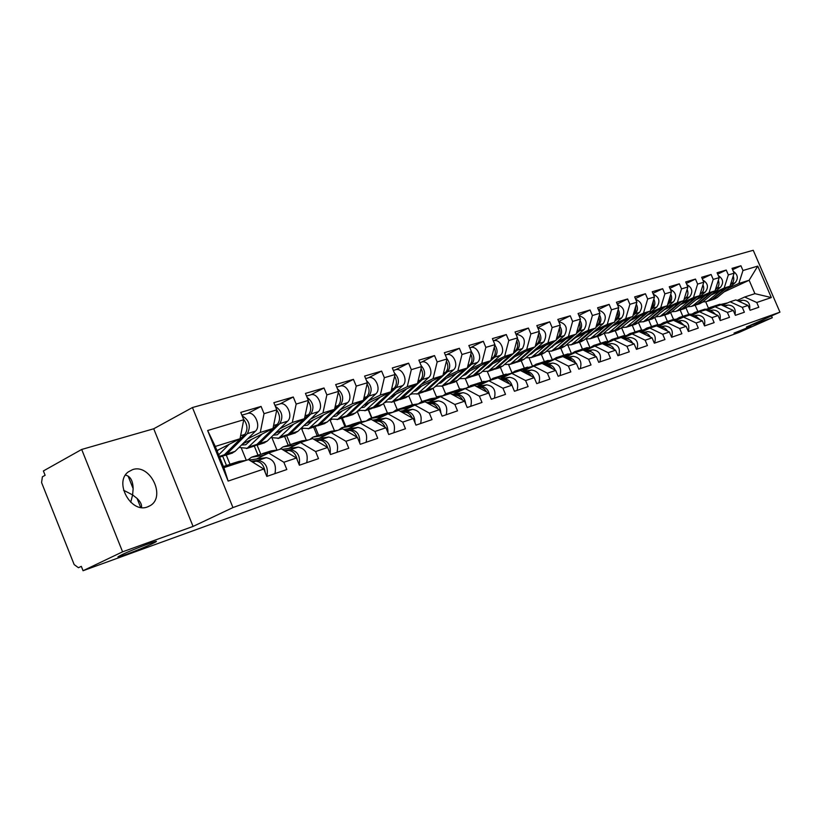 <?xml version="1.0" encoding="UTF-8"?>
<svg xmlns="http://www.w3.org/2000/svg" width="821" height="821" viewBox="0 0 821 821"><rect width="100%" height="100%" fill="white"/><g stroke="black" fill="none" stroke-linecap="round" stroke-linejoin="round"><path stroke-width="1.23" d="M734.036 333.11L750.907 326.368L734.036 333.11M130.724 502.288L132.612 494.919L123.561 490.24M121.98 554.688L119.681 555.838C110.476 560.63 140.042 549.608 152.193 543.759L154.738 542.486C163.892 537.745 134.264 548.756 121.98 554.688M125.439 475.092C130.344 476.159 132.92 480.675 133.146 488.659L132.612 494.919L137.066 498.419C140.432 501.621 141.92 504.658 141.551 507.532M132.509 469.663C150.007 463.229 166.365 496.818 150.058 505.715L147.462 506.926C130.96 513.679 113.719 482.153 128.333 471.88L132.509 469.663M81.69 449.456L122.586 551.825L193.068 526.425L153.722 428.767L81.69 449.456L43.39 470.946L45.124 475.287L42.394 476.806L41.573 482.553L74.167 564.591L78.447 567.722L81.32 566.346L83.065 570.718L738.931 332.484L772.284 317.717L771.504 315.9M153.722 428.767L192.442 407.534L753.247 250.282L779.95 312.154L232.948 507.563L192.442 407.534M226.257 455.039L229.983 464.224M257.117 445.177L260.801 454.239M286.673 435.684L290.285 444.541M315.069 426.653L318.599 435.284M342.306 417.951L345.785 426.407M368.485 409.587L371.903 417.868M216.96 450.575L240.03 438.742L215.287 446.439L207.641 430.522L228.135 481.085L263.808 469.037L266.815 476.416L286.827 469.53L283.861 462.254L268.641 452.997L256.542 458.99M207.641 430.522L243.745 419.736L240.758 412.388L261.088 406.426L247.809 413.415M247.685 438.866L260.267 432.441L264.044 413.671L261.088 406.426M264.044 413.671L276.78 409.864L273.855 402.68L293.271 396.995L280.033 403.901M279.807 428.808L292.317 422.466L296.165 404.065L293.271 396.995M296.165 404.065L308.337 400.432L305.453 393.413L324.018 387.974L310.841 394.798M310.523 419.182L322.951 412.932L326.861 394.891L324.018 387.974M326.861 394.891L338.498 391.412L335.676 384.556L353.44 379.353L340.325 386.086M339.925 409.977L352.26 403.809L356.232 386.116L353.44 379.353M356.232 386.116L367.367 382.781L364.606 376.08L381.611 371.092L368.567 377.752M368.085 401.151L380.328 395.065L384.351 377.711L381.611 371.092M384.351 377.711L395.024 374.52L392.305 367.952L408.622 363.169L395.65 369.748M395.096 392.695L407.247 386.691L411.311 369.655L408.622 363.169M411.311 369.655L421.542 366.597L418.874 360.162L434.525 355.575L421.635 362.071M421.019 384.577L433.067 378.655L437.162 361.928L434.525 355.575M437.162 361.928L446.993 358.993L444.366 352.691L459.401 348.289L446.593 354.703M445.916 376.777L457.872 370.928L461.987 354.508L459.401 348.289M461.987 354.508L471.428 351.686L468.853 345.518L483.302 341.279L470.577 347.622M469.848 369.286L481.701 363.508L485.847 347.375L483.302 341.279M485.847 347.375L494.93 344.666L492.395 338.611L506.28 334.537L493.657 340.807M492.877 362.071L504.628 356.376L508.794 340.52L506.28 334.537M508.794 340.52L517.528 337.903L515.034 331.971L528.406 328.061L515.968 334.198M515.044 355.134L526.692 349.51L530.869 333.921L528.406 328.061M530.869 333.921L539.284 331.407L536.831 325.588L549.711 321.811L537.724 327.702M536.4 348.443L547.946 342.891L552.133 327.558L549.711 321.811M552.133 327.558L560.24 325.137L557.828 319.431L570.246 315.787L558.68 321.452M556.987 341.998L568.43 336.518L572.627 321.442L570.246 315.787M572.627 321.442L580.437 319.102L578.066 313.499L590.042 309.989L578.887 315.428M576.855 335.779L588.195 330.36L592.393 315.531L590.042 309.989M592.393 315.531L599.925 313.273L597.596 307.772L609.151 304.386L598.376 309.62M596.025 329.775L607.263 324.428L611.46 309.825L609.151 304.386M611.46 309.825L618.747 307.659L616.448 302.251L627.603 298.977L617.197 304.016M614.549 323.977L625.684 318.692L629.881 304.324L627.603 298.977M629.881 304.324L636.911 302.22L634.654 296.904L645.429 293.744L635.372 298.598M632.447 318.374L643.479 313.15L647.677 299.008L645.429 293.744M647.677 299.008L654.47 296.976L652.243 291.753L662.67 288.694L652.931 293.374M649.76 312.955L660.689 307.793L664.877 293.867L662.67 288.694M664.877 293.867L671.455 291.896L669.259 286.765L679.347 283.809L669.915 288.325M666.508 307.711L677.335 302.61L681.522 288.889L679.347 283.809M681.522 288.889L687.875 286.991L685.709 281.942L695.479 279.078L686.356 283.43M682.723 302.631L693.458 297.592L697.624 284.076L695.479 279.078M697.624 284.076L703.782 282.239L701.647 277.272L711.109 274.491L702.263 278.709M698.425 297.715L709.057 292.738L713.213 279.417L711.109 274.491M713.213 279.417L719.186 277.631L717.082 272.746L726.246 270.058L717.677 274.122M713.644 292.953L724.184 288.027L728.33 274.902L726.246 270.058M728.33 274.902L734.107 273.177L732.034 268.354L740.922 265.758L732.609 269.688M728.401 288.325L738.838 283.471L742.974 270.52L740.922 265.758M742.974 270.52L757.752 266.107L771.33 297.561L756.746 302.497L744.668 297.017L737.104 300.486M283.861 462.254L296.443 458.005L299.388 465.22L318.507 458.641L315.603 451.54L327.62 447.476L330.504 454.516L348.781 448.235L345.928 441.288L357.422 437.408L360.255 444.294L377.732 438.281L374.93 431.487L385.942 427.772L388.723 434.504L405.461 428.757L402.711 422.107L413.25 418.546L415.98 425.134L432.031 419.613L429.332 413.107L439.451 409.689L442.129 416.144L457.523 410.849L454.875 404.486L464.573 401.202L467.211 407.524L481.999 402.444L479.392 396.194L488.711 393.043L491.297 399.242L505.51 394.357L502.945 388.241L511.914 385.213L514.449 391.278L528.119 386.588L525.604 380.585L534.225 377.67L536.729 383.623L549.875 379.107L547.402 373.216L555.704 370.415L558.157 376.254L570.831 371.903L568.389 366.125L576.393 363.426L578.815 369.152L591.017 364.955L588.626 359.29L596.333 356.683L598.714 362.318L610.496 358.264L608.135 352.702L615.576 350.187L617.915 355.709L629.276 351.809L626.957 346.339L634.14 343.917L636.449 349.346L647.42 345.569L645.142 340.202L652.079 337.852L654.347 343.188L664.948 339.545L662.701 334.27L669.413 332.002L671.64 337.246L681.892 333.716L679.675 328.533L686.161 326.337L688.367 331.489L698.281 328.082L696.105 322.981L702.376 320.857L704.551 325.927L714.147 322.632L711.992 317.614L718.067 315.562L720.212 320.549L729.5 317.347L727.385 312.411L733.266 310.42L735.38 315.336L744.38 312.237L742.297 307.372L747.993 305.453L750.076 310.276L758.799 307.28L756.746 302.497M242.523 443.997L272.972 428.49L260.267 432.441M268.641 452.997L281.285 448.851L296.443 458.005M222.645 456.076L226.422 465.404M272.972 428.49L276.78 409.864M274.85 433.652L304.458 418.689L292.317 422.466M315.603 451.54L300.527 442.55L288.479 448.482M300.527 442.55L312.606 438.588L327.62 447.476M241.569 448.656L246.31 460.314M254.305 446.07L257.979 455.091M304.458 418.689L308.337 400.432M305.761 423.78L334.558 409.32L322.951 412.932M345.928 441.288L330.996 432.564L319.02 438.424M330.996 432.564L342.552 428.778L357.422 437.408M272.223 438.465L276.964 450.082M284.589 436.392L288.192 445.218M334.558 409.32L338.498 391.412M302.651 428.788L301.748 429.075L302.467 428.716M335.337 414.338L363.375 400.35L352.26 403.809M374.93 431.487L360.162 423L348.248 428.808M360.162 423L371.225 419.377L385.942 427.772M301.748 429.075L306.315 440.23M313.622 427.115L317.163 435.756M363.375 400.35L367.367 382.781M331.571 419.582L330.063 420.065L331.263 419.459M363.682 405.297L390.991 391.75L380.328 395.065M402.711 422.107L388.087 413.856L376.254 419.582M388.087 413.856L398.698 410.377L413.25 418.546M330.063 420.065L334.465 430.799M341.464 418.217L344.943 426.684M390.991 391.75L395.024 374.52M359.321 410.757L357.227 411.413L358.89 410.592M390.858 396.635L417.468 383.51L407.247 386.691M429.332 413.107L414.862 405.081L403.111 410.746M414.862 405.081L425.032 401.746L439.451 409.689M357.227 411.413L361.497 421.768M368.198 409.679L371.615 417.971M417.468 383.51L421.542 366.597M384.505 402.536L385.418 402.085M385.942 402.28L384.177 402.844M416.935 388.333L442.888 375.597L433.067 378.655M454.875 404.486L440.559 396.666L428.88 402.269M440.559 396.666L450.319 393.464L464.573 401.202M383.489 403.48L387.461 413.096M393.895 401.469L397.251 409.597M442.888 375.597L446.993 358.993M411.516 394.142L410.131 394.583M441.975 380.369L467.303 367.993L457.872 370.928M479.392 396.194L465.22 388.579L453.633 394.121M465.22 388.579L474.61 385.501L488.711 393.043M408.735 395.866L412.429 404.774M418.597 393.577L421.902 401.531M467.303 367.993L471.428 351.686M436.095 386.322L435.068 386.65M466.051 372.713L490.773 360.686L481.701 363.508M502.945 388.241L488.936 380.811L477.422 386.291M488.936 380.811L497.957 377.855L511.914 385.213M433.006 388.487L436.464 396.8M442.375 385.973L445.639 393.813M490.773 360.686L494.93 344.666M459.75 378.799L459.052 379.015M489.213 365.345L513.351 353.656L504.628 356.376M525.604 380.585L511.74 373.339L500.317 378.758M511.74 373.339L520.422 370.497L534.225 377.67M456.343 381.293L459.637 389.205M465.271 378.666L468.524 386.445M513.351 353.656L517.528 337.903M511.504 358.264L535.097 346.893L526.692 349.51M547.402 373.216L533.681 366.145L522.351 371.503L531.515 370.035C538.36 371.143 540.823 375.423 538.925 382.873M533.681 366.145L542.045 363.405L555.704 370.415M478.787 374.273L481.978 381.919M487.346 371.615L490.599 379.394M535.097 346.893L539.284 331.407M532.983 351.45L556.043 340.366L547.946 342.891M568.389 366.125L554.822 359.218L543.902 364.36M554.822 359.218L562.878 356.581L576.393 363.426M500.4 367.439L503.509 374.879M508.62 364.781L511.914 372.642M556.043 340.366L560.24 325.137M553.682 344.882L576.239 334.085L568.43 336.518M588.626 359.29L575.203 352.548L564.674 357.484M575.203 352.548L582.972 350.003L596.333 356.683M521.222 360.788L524.291 368.095M529.124 358.141L532.49 366.166M576.239 334.085L580.437 319.102M573.663 338.539L595.728 328.02L588.195 330.36M608.135 352.702L594.856 346.103L584.696 350.865M594.856 346.103L602.347 343.65L615.576 350.187M541.326 354.364L544.344 361.538M548.91 351.696L552.276 359.701M595.728 328.02L599.925 313.273M592.936 332.433L614.539 322.16L607.263 324.428M626.957 346.339L613.821 339.894L604.01 344.471M613.821 339.894L621.056 337.513L634.14 343.917M560.743 348.155L563.719 355.206M568.009 345.425L571.344 353.328M614.539 322.16L618.747 307.659M611.563 326.532L632.714 316.506L625.684 318.692M645.142 340.202L632.139 333.89L622.657 338.303M632.139 333.89L639.128 331.592L652.079 337.852M579.513 342.162L582.448 349.089M586.461 339.34L589.776 347.18M632.714 316.506L636.911 302.22M629.553 320.826L650.283 311.036L643.479 313.15M662.701 334.27L649.842 328.092L640.678 332.341M649.842 328.092L656.605 325.875L669.413 332.002M597.667 336.353L600.551 343.178L612.805 340.366M604.297 333.418L607.612 341.238M650.283 311.036L654.47 296.976M646.948 315.315L667.268 305.751L660.689 307.793M679.675 328.533L666.95 322.479L658.093 326.584M666.95 322.479L673.497 320.334L686.161 326.337M615.237 330.74L618.08 337.452M621.548 327.671L624.873 335.491M667.268 305.751L671.455 291.896M663.789 309.989L683.698 300.63L677.335 302.61M696.105 322.981L683.513 317.05L674.934 321.021M683.513 317.05L689.835 314.977L702.376 320.857M632.242 325.311L635.054 331.93M638.43 322.509L641.591 329.929M683.698 300.63L687.875 286.991M680.086 304.837L699.615 295.683L693.458 297.592M711.992 317.614L699.533 311.806L691.231 315.633M699.533 311.806L705.66 309.794L718.067 315.562M648.713 320.046L651.474 326.532M654.799 317.532L657.785 324.541M699.615 295.683L703.782 282.239M695.869 299.839L715.029 290.88L709.057 292.738M727.385 312.411L715.06 306.715L707.004 310.42M715.06 306.715L720.992 304.776L733.266 310.42M664.671 314.956L667.401 321.339M670.644 312.678L673.497 319.348M715.029 290.88L719.186 277.631M711.16 295.006L729.972 286.231L724.184 288.027M742.297 307.372L730.095 301.789L722.295 305.371M730.095 301.789L735.842 299.911L747.993 305.453M680.147 309.999L682.836 316.29M685.997 307.916L688.747 314.361M729.972 286.231L734.107 273.177M723.989 291.958L749.132 280.259L738.838 283.471M744.668 297.017L754.91 293.661L749.132 280.259L757.752 266.107M695.161 305.196L697.819 311.405M708.472 308.265L705.711 301.83M771.33 297.561L754.91 293.661M122.586 551.825L83.065 570.718M193.068 526.425L232.948 507.563M779.95 312.154L746.422 327.035L772.284 317.717M215.287 446.439L223.887 467.662L248.496 459.596L263.808 469.037M240.03 438.742L243.745 419.736M228.135 481.085L223.887 467.662M717.308 305.976L710.165 307.372L708.061 308.573M745.14 304.15L739.167 301.42L742.728 300.24L738.295 301.02M749.655 309.312C750.373 303.575 748.064 300.558 742.728 300.24M725.785 303.77L714.722 305.894M727.724 302.877L715.614 305.586M742.543 302.959L740.019 301.81M725.179 304.047L721.002 304.776M720.951 304.786L710.842 307.146M723.229 304.94L721.875 305.176M733.327 271.371C737.915 274.635 738.531 278.432 735.206 282.742L717.102 297.623L714.208 299.121M727.098 287.566L713.48 298.772L710.339 300.342M725.487 288.325L712.351 299.142L709.447 300.64M720.284 290.747L708.697 300.301L706.45 301.594L702.694 301.995M732.568 278.011L730.659 284.056M733.204 276.02C734.333 279.161 733.8 281.767 731.614 283.85L730.403 284.846M702.304 310.892L695.1 312.288L692.945 313.54M730.587 309.189L724.317 306.305M735.041 314.566C735.975 308.634 733.666 305.474 728.135 305.063L723.414 305.894M710.842 308.655L699.79 310.779M712.844 307.742L700.703 310.461M728.053 308.029L725.056 306.644M710.227 308.942L695.767 312.072M708.205 309.866L706.471 310.174M686.818 315.972L679.552 317.368L677.335 318.661M715.563 314.392L712.772 311.826L708.995 311.344M719.966 319.974C721.115 313.848 718.816 310.543 713.08 310.04L708.061 310.913M695.428 313.694L684.375 315.808M697.491 312.75L685.309 315.49M713.08 313.242L709.642 311.641M694.792 313.991L680.229 317.152M692.708 314.956L690.564 315.326M670.839 321.206L663.501 322.612L661.244 323.946M700.056 319.769L696.721 316.824L693.17 316.547M704.387 325.547C705.773 319.246 703.494 315.787 697.542 315.172L692.216 316.095M679.521 318.897L668.479 321.011M681.635 317.922L669.443 320.672M697.593 318.62L693.745 316.814M678.854 319.205L664.189 322.386M676.709 320.2L674.133 320.642M654.337 326.614L646.938 328.02L644.618 329.406M684.037 325.332L680.64 322.212L676.832 321.914M688.285 331.304C689.927 324.818 687.67 321.206 681.502 320.477L675.837 321.442M663.091 324.274L652.069 326.368M665.277 323.258L653.054 326.029M681.594 324.172L677.335 322.16M662.403 324.593L647.636 327.795M660.187 325.619L657.149 326.132M637.291 332.197L629.83 333.613L627.449 335.05M667.483 331.079C665.8 328.287 663.563 327.035 660.751 327.333L659.94 327.466M671.64 337.236C673.559 330.576 671.311 326.82 664.928 325.958L658.914 326.974M646.106 329.826L635.115 331.91M648.364 328.769L636.121 331.561M665.051 329.919L660.402 327.692M645.398 330.155L630.528 333.388M643.11 331.212L639.58 331.807M718.324 275.63C723.178 278.863 723.906 282.752 720.499 287.288L702.263 302.354L699.348 303.862M712.3 292.153L698.527 303.544L695.356 305.125M691.682 303.318L695.962 299.798M710.637 292.933L697.357 303.914L694.443 305.433M705.27 295.437L693.591 305.114L691.333 306.428L687.464 306.818M717.698 282.362L715.696 288.746M718.334 280.351C719.555 283.584 719.042 286.272 716.805 288.428L715.44 289.556M702.838 280.043C707.979 283.235 708.81 287.206 705.331 291.978L686.961 307.228L684.026 308.768M697.039 296.884L683.113 308.46L679.891 310.061M675.693 308.501L680.393 304.683M695.315 297.695L681.902 308.85L678.957 310.379M689.784 300.281L678.013 310.092L675.734 311.416L671.752 311.785M702.355 286.837L700.323 293.528M702.981 284.815C704.305 288.14 703.813 290.921 701.524 293.159L700.005 294.421M686.859 284.61C692.277 287.73 693.222 291.804 689.691 296.822L671.178 312.267L668.212 313.817M681.286 301.769L667.206 313.54L663.943 315.161M659.304 313.755L664.333 309.733M679.511 302.6L665.954 313.93L662.988 315.49M673.805 305.289L660.217 316.311L655.548 316.906M686.51 291.465L684.334 298.567M687.136 289.423C688.562 292.84 688.101 295.714 685.751 298.044L684.067 299.439M670.357 289.341C676.063 292.379 677.12 296.545 673.528 301.82L654.881 317.47L651.895 319.03M665.02 306.808L650.776 318.774L647.471 320.416M642.433 319.133L647.748 314.946M663.194 307.67L649.493 319.184L646.496 320.754M657.293 310.451L643.613 321.616L638.8 322.201M670.141 296.248L670.152 300.291L667.873 303.729M670.757 294.185C672.307 297.695 671.865 300.66 669.454 303.072L667.606 304.632M653.3 294.236C659.304 297.181 660.484 301.43 656.831 306.982L638.05 322.838L635.043 324.418M648.221 312.011L633.812 324.182L630.466 325.855M625.027 324.675L630.62 320.323M646.322 312.904L632.478 324.613L629.471 326.194M640.236 315.777L626.454 327.097L621.507 327.661M653.218 301.174L653.321 305.381L650.868 309.065M653.834 299.101C655.497 302.713 655.096 305.771 652.623 308.286L650.581 310.01M619.66 337.975L612.138 339.391L609.695 340.889M650.365 337.031C648.682 334.075 646.384 332.751 643.469 333.039L642.474 333.213M654.604 343.106C656.513 336.333 654.245 332.505 647.79 331.612L641.406 332.69M628.547 335.563L617.608 337.636M630.887 334.475L618.634 337.267M647.933 335.851L642.894 333.418M627.819 335.902L612.846 339.165M625.448 337L621.394 337.688M635.68 299.316C641.981 302.149 643.274 306.479 639.58 312.319L620.655 328.379L617.628 329.98M630.856 317.388L616.273 329.775L612.897 331.468M607.058 330.381L612.907 325.896M628.896 318.312L614.908 330.216L611.871 331.817M622.605 321.298L608.72 332.762L603.63 333.295M635.721 306.274L635.741 311.221L633.278 314.587M608.453 329.18L608.966 329.252M636.337 304.17C638.133 307.896 637.763 311.056 635.228 313.663L632.991 315.572M601.434 343.948L593.85 345.364L591.336 346.924M632.663 343.188C630.959 340.068 628.609 338.663 625.602 338.95L624.391 339.145M636.973 349.161C638.892 342.295 636.593 338.396 630.066 337.472L623.293 338.611M610.383 341.495L599.484 343.558M630.22 341.998L624.791 339.34M609.634 341.844L594.558 345.138M607.181 342.993L602.573 343.763M617.443 304.591C624.042 307.27 625.479 311.693 621.733 317.84L602.686 334.116L599.628 335.727M612.897 322.94L598.15 335.563L594.722 337.267M588.483 336.261L594.589 331.643M610.875 323.905L596.734 336.015L593.665 337.636M604.369 327.004L590.381 338.621L585.147 339.135M617.618 311.549C618.572 314.874 617.967 317.583 615.822 319.667L615.083 320.303M590.063 334.906L590.668 335.009M618.234 309.414C620.163 313.242 619.824 316.516 617.238 319.236L614.785 321.329M590.802 334.27L591.356 334.424M582.571 350.126L574.916 351.552L572.35 353.163M614.324 349.572C612.62 346.277 610.219 344.779 607.109 345.056L605.682 345.292M618.726 355.431C620.645 348.453 618.316 344.481 611.737 343.527L604.533 344.728M591.592 347.632L580.745 349.674M594.086 346.462L581.832 349.294M611.881 348.361L606.062 345.487M590.802 348.001L575.634 351.316M588.277 349.182L583.064 350.044M598.571 310.061C605.477 312.575 607.047 317.07 603.271 323.556L584.08 340.048L581.001 341.68M594.312 328.698L579.39 341.536L575.921 343.27M569.271 342.336L575.634 337.605M592.218 329.693L577.922 342.008L574.844 343.65M585.486 332.905L571.395 344.687L566.018 345.159M598.868 317.009C599.935 320.457 599.361 323.269 597.144 325.444L596.241 326.224M571.016 340.828L571.744 340.972M599.484 314.843C601.557 318.784 601.259 322.16 598.612 324.993L595.933 327.292M571.806 340.151L572.453 340.356M568.686 355.606L556.812 357.546L552.687 359.639M595.338 356.191C593.634 352.712 591.171 351.111 587.959 351.388L586.286 351.655M599.843 361.928C601.762 354.836 599.392 350.793 592.741 349.797L585.096 351.06M572.114 353.995L561.348 356.016M574.7 352.773L562.457 355.626M592.875 354.949L586.666 351.85M571.303 354.374L561.718 355.945L556.043 357.72M579.021 315.746C586.245 318.055 587.959 322.632 584.142 329.467L564.838 346.185L561.728 347.837M575.069 334.64L559.984 347.735L556.453 349.489M549.393 348.627L556.002 343.773M572.904 335.676L558.454 348.217L555.345 349.879M565.936 339.022L551.753 350.967L546.211 351.398M579.441 322.653C580.632 326.224 580.078 329.149 577.81 331.427L576.722 332.372M551.312 346.955L552.143 347.139M580.057 320.467C582.284 324.511 582.038 328.01 579.318 330.955L576.414 333.48M552.143 346.226L552.892 346.483M548.387 362.256L536.524 364.185L532.306 366.34M575.654 363.046C573.951 359.393 571.437 357.689 568.111 357.946L566.182 358.254M580.273 368.66C582.181 361.445 579.78 357.33 573.068 356.304L564.951 357.628M551.938 360.583L541.255 362.584M554.616 359.321L542.394 362.174M573.171 361.794L570.164 359.075L566.572 358.449M551.096 360.973L541.603 362.523L535.744 364.35M558.762 321.647C566.305 323.741 568.163 328.379 564.335 335.594L544.898 352.548L541.778 354.22M555.14 340.807L539.869 354.149L536.298 355.924M528.806 355.124L531.546 353.779L535.672 350.157M552.902 341.885L538.289 354.651L535.159 356.335M545.667 345.354L531.392 357.474L525.686 357.864M559.317 328.503C560.62 332.207 560.107 335.245 557.767 337.626L556.494 338.734M530.9 353.287L531.844 353.512M559.922 326.286C562.313 330.442 562.118 334.065 559.337 337.144L556.176 339.904M531.772 352.507L532.624 352.825M527.328 369.152L515.485 371.051L511.185 373.288M555.242 370.179C553.549 366.31 550.973 364.503 547.525 364.74L545.339 365.099M559.973 375.628C561.892 368.301 559.45 364.114 552.677 363.046L544.046 364.442M531.013 367.408L520.422 369.399M533.876 366.084L521.592 368.968M552.738 368.896L549.649 365.95L545.739 365.304M530.14 367.818L520.75 369.337L514.695 371.225M537.765 327.805C545.626 329.611 547.638 334.332 543.8 341.947L524.239 359.136L521.089 360.83M534.481 347.191L519.026 360.799L515.403 362.605M507.46 361.845L510.436 360.45L514.582 356.786M532.152 348.309L517.384 361.312L514.233 363.015M524.66 351.922L510.293 364.206L504.412 364.555M538.422 334.568C539.869 338.406 539.387 341.567 536.985 344.05L535.518 345.354M509.738 359.834L510.806 360.132M539.038 332.32C541.603 336.589 541.46 340.335 538.607 343.547L535.189 346.565M510.662 359.013L511.627 359.403M505.479 376.305L493.667 378.183L489.285 380.503M534.05 377.588C532.367 373.504 529.74 371.574 526.169 371.8L523.685 372.2M509.297 374.489L498.819 376.459M512.561 373.073L500.02 376.018M531.515 376.264C529.648 373.37 527.308 372.067 524.496 372.354L524.106 372.416M508.394 374.92L499.127 376.398L492.867 378.358M515.978 334.219C524.157 335.707 526.323 340.479 522.484 348.535L502.811 365.961L499.65 367.675M513.043 353.81L497.403 367.695L493.729 369.522M485.324 368.814L488.536 367.377L492.713 363.652M510.631 354.98L495.71 368.229L492.538 369.953M502.863 358.736L488.403 371.205L482.338 371.492M516.748 340.859C518.328 344.83 517.887 348.125 515.424 350.721L513.73 352.219M487.787 366.618L488.977 366.987M517.353 338.57C520.104 342.962 520.021 346.831 517.107 350.208L513.402 353.492M488.762 365.745L489.839 366.217M482.789 383.735L471.008 385.593L466.544 387.994M512.253 386.024C510.744 381.283 507.994 378.974 504.002 379.128L501.2 379.569M517.066 390.386C518.964 382.812 516.46 378.44 509.554 377.291L499.815 378.83M486.75 381.847L476.406 383.787M490.435 380.318L477.637 383.335M509.482 383.93C507.594 380.841 505.182 379.425 502.257 379.702L501.641 379.795M485.816 382.299L476.683 383.735L470.207 385.757M493.349 340.9L493.4 340.889C499.968 338.119 506.095 350.824 500.369 355.38L480.583 373.052L477.391 374.787M494.827 345.056C497.783 349.561 497.772 353.584 494.786 357.104L474.969 374.848L471.244 376.706M462.356 376.039L465.805 374.571L470.002 370.784M488.29 361.897L473.204 375.413L470.012 377.147M480.223 365.817L465.681 378.46L459.421 378.686M494.221 347.375C495.966 351.501 495.566 354.929 493.031 357.648L491.112 359.362M465.004 373.658L466.328 374.099M466.041 372.724L467.231 373.288M459.196 391.463L445.916 393.69L442.919 395.773M489.511 394.963C488.321 389.462 485.468 386.722 480.962 386.742L477.822 387.225M494.355 398.195C496.243 390.478 493.698 386.024 486.73 384.833L476.375 386.455M463.321 389.493L453.12 391.401M467.457 387.851L454.382 390.929M486.576 391.904C484.667 388.6 482.194 387.071 479.146 387.338L478.284 387.471M462.346 389.954L453.366 391.35L446.665 393.454M469.828 347.847L470.31 347.704C476.929 344.902 483.148 357.874 477.391 362.492L457.502 380.421L454.29 382.175M471.408 351.799C474.579 356.417 474.641 360.583 471.582 364.288L451.663 382.278L447.886 384.166M438.486 383.54L440.815 382.976L446.419 378.194M465.076 369.081L449.836 382.863L446.624 384.618M456.702 373.175L442.067 386.003L435.623 386.147M470.802 354.159C472.711 358.428 472.362 361.989 469.756 364.852L467.601 366.802M441.339 380.944L442.796 381.488M442.611 380.051L443.751 380.616M434.668 399.488L421.44 401.695L418.361 403.87M428.921 399.304L430.225 398.821M465.733 403.963C464.83 397.877 461.915 394.768 456.999 394.655L453.51 395.188M470.741 406.313C472.619 398.462 470.043 393.916 463.003 392.674L451.991 394.367M438.948 397.436L431.035 398.647M443.586 395.671L437.08 396.676M462.757 400.217C460.827 396.676 458.282 395.024 455.111 395.281L453.982 395.455M437.942 397.918L429.137 399.273L422.189 401.448M445.362 355.072L446.306 354.795C452.966 351.963 459.288 365.191 453.5 369.881L433.509 388.066L430.286 389.842M446.819 358.561C450.431 363.313 450.647 367.716 447.455 371.749L427.443 390.006L423.615 391.915M413.681 391.319L416.247 390.755L421.891 385.901M440.949 376.541L425.545 390.611L422.302 392.387M432.236 380.821L417.53 393.844L410.869 393.906M446.45 361.199C448.533 365.622 448.235 369.337 445.567 372.334L443.145 374.54M416.74 388.507L418.341 389.154M418.269 387.676L419.346 388.241M409.135 407.842L395.968 410.007L392.818 412.296M413.589 405.697L403.737 407.534M440.908 413.199C440.313 406.59 437.367 403.162 432.062 402.895L428.182 403.48M446.172 414.759C448.04 406.764 445.413 402.126 438.311 400.833L426.602 402.608M418.741 403.809L412.204 404.804L405.081 407.031M437.952 408.868C436.013 405.081 433.406 403.306 430.101 403.542L428.685 403.758M412.532 406.2L403.932 407.503L396.728 409.761M419.89 362.605L421.337 362.174C428.039 359.311 434.463 372.816 428.644 377.568L408.56 396.03L405.317 397.816M421.111 365.55C425.278 370.404 425.689 375.053 422.353 379.507L402.249 398.041L397.015 400.474M387.881 399.396L390.704 398.842L396.369 393.916M406.775 388.785L392.007 402.003L385.121 401.962M421.081 368.516C423.359 373.103 423.133 376.962 420.383 380.123L417.684 382.607M415.847 384.31L398.401 399.96M391.278 396.43L392.91 397.128M392.951 395.609L393.957 396.153M382.535 416.545L369.46 418.669L366.269 421.009M387.163 414.307L377.537 416.103M414.995 422.743C414.728 415.662 411.762 411.906 406.097 411.475L401.797 412.121M420.588 423.554C422.435 415.416 419.767 410.674 412.604 409.33L400.145 411.188M392.89 412.275L386.301 413.271L378.922 415.58M412.111 417.899C410.172 413.856 407.483 411.937 404.055 412.152L402.321 412.409M386.065 414.831L377.691 416.083L370.22 418.423M393.341 370.435L395.332 369.85C402.074 366.956 408.612 380.749 402.762 385.572L382.596 404.312L379.333 406.118M394.367 372.929C399.047 377.824 399.663 382.719 396.215 387.594L376.028 406.405L370.692 408.879M361.014 407.801L364.093 407.267L369.789 402.269M380.256 397.077L365.427 410.49L358.315 410.336M394.644 376.141C397.138 380.882 396.974 384.916 394.152 388.23L391.155 391.032M389.698 392.387L372.087 408.365M364.863 404.712L366.423 405.42M366.597 403.85L367.531 404.384M354.795 425.617L341.823 427.7L338.621 430.06M359.619 423.267L350.228 425.032M387.953 432.646C388.025 425.124 385.049 421.05 379.025 420.424L374.273 421.122M393.916 432.718C395.743 424.436 393.043 419.582 385.808 418.176L372.549 420.136M365.961 421.101L359.321 422.086L351.665 424.488M385.162 427.331C383.222 423.01 380.472 420.937 376.89 421.122L374.817 421.43M358.479 423.821L350.351 425.021L342.593 427.454M365.653 378.614L368.229 377.855C375.023 374.93 381.662 389.021 375.792 393.916L355.555 412.932L352.271 414.769M366.505 380.677C371.697 385.583 372.518 390.704 368.957 396.03L348.709 415.118L344.707 417.109M333.018 416.545L336.374 416.052L342.1 410.962M362.451 400.802L346.554 415.806L343.27 417.643M352.62 405.718L337.729 419.336L330.381 419.059M367.079 384.074C369.789 388.98 369.707 393.187 366.813 396.697L363.498 399.827M337.328 413.343L338.837 414.061M339.145 412.44L339.997 412.953M325.845 435.089L313.006 437.111L309.794 439.512M330.873 432.626L321.76 434.34M359.69 442.94C360.142 434.997 357.166 430.594 350.783 429.752L345.538 430.512M366.094 442.283C367.9 433.837 365.16 428.88 357.864 427.413L343.732 429.455M337.883 430.307L331.202 431.271L323.238 433.775M357.043 437.183C355.103 432.564 352.281 430.327 348.556 430.491L346.113 430.84M329.683 433.201L321.832 434.33L313.776 436.864M336.743 387.153L339.966 386.198C346.79 383.243 353.553 397.651 347.663 402.618L327.363 421.922L324.069 423.78M337.431 388.826C343.137 393.69 344.173 399.027 340.53 404.825L320.221 424.2L316.157 426.222M303.821 425.647L307.465 425.206L313.201 420.034M334.034 409.576L317.973 424.919L314.679 426.776M323.772 414.728L308.84 428.572L301.235 428.131M338.293 392.346C341.249 397.426 341.249 401.818 338.293 405.512L334.629 409.012M308.634 422.333L310.061 423.061M310.512 421.389L311.292 421.871M295.601 444.972L282.917 446.942L279.694 449.374M301.143 442.345L294.411 443.289L283.697 446.696M330.145 453.644C330.996 445.31 328.041 440.6 321.288 439.502L315.521 440.313M337.051 452.268C338.827 443.658 336.046 438.588 328.687 437.049L313.622 439.194M308.573 439.912L301.851 440.867L293.579 443.463M327.764 447.814C325.886 442.693 322.961 440.169 318.969 440.261L316.116 440.672M299.614 442.991L292.081 444.058L284.538 446.521M306.551 396.071L310.461 394.911C317.317 391.925 324.203 406.662 318.291 411.701L297.941 431.302L294.636 433.18M307.085 397.385C313.304 402.167 314.556 407.709 310.841 414.01L290.49 433.683L286.365 435.725M273.342 435.13L277.282 434.771L283.04 429.506M304.365 418.731L288.15 434.432L284.836 436.32M293.661 424.149L278.678 438.209L270.807 437.593M308.214 400.987C311.436 406.231 311.528 410.818 308.501 414.728L304.468 418.638M278.678 431.723L280.043 432.441M280.649 430.717L281.336 431.179M263.982 455.296L251.483 457.215L248.25 459.678M270.201 452.484L261.016 454.208M299.224 464.819C300.517 456.127 297.592 451.078 290.46 449.682L284.117 450.565M306.695 462.705C308.439 453.931 305.607 448.738 298.197 447.127L282.126 449.364M277.96 449.939L271.207 450.873L262.587 453.582M297.346 460.212C295.888 453.859 292.779 450.616 288.027 450.493L284.743 450.945M268.18 453.223L260.986 454.218L252.263 456.958M274.963 405.4L279.633 404.024C286.519 401.007 293.528 416.083 287.596 421.194L267.225 441.103L263.91 443.001M275.363 406.374C282.085 411.023 283.573 416.77 279.807 423.605L259.426 443.586L255.239 445.659M241.487 445.013L245.746 444.756L251.524 439.409M276.749 409.997C280.259 415.416 280.464 420.208 277.365 424.365L256.983 444.366L253.668 446.275M262.176 433.991L247.172 448.266L239.024 447.466M247.388 441.513L248.671 442.232M249.451 440.467L250.046 440.877M237.833 463.085L228.556 464.83M266.876 476.396C268.57 467.395 265.686 462.049 258.194 460.345L251.236 461.279M274.943 473.625C276.646 464.665 273.762 459.35 266.302 457.666L249.143 459.996M245.961 460.427L239.168 461.351L230.188 464.173M265.204 472.475C264.126 465.302 260.945 461.535 255.659 461.186L251.893 461.689M235.288 463.927L223.374 466.4M227.037 466.626L223.651 467.077M241.887 415.169L247.378 413.548C254.294 410.5 261.427 425.935 255.495 431.128L235.104 451.345L231.779 453.264M242.164 415.847C249.399 420.28 251.123 426.222 247.337 433.652L226.955 453.951L222.696 456.045M243.468 419.049C247.593 424.652 248.024 429.794 244.781 434.442L224.4 454.762L221.075 456.692M229.223 444.284L218.694 454.834M217.185 451.129L218.55 449.764M716.333 305.422L719.945 304.242M711.561 306.982L715.204 305.792M712.351 299.142L708.697 300.301M735.206 282.742L731.614 283.85M717.102 297.623L713.48 298.772M724.461 306.284L728.135 305.063M701.421 310.297L705.147 309.086M696.495 311.908L700.262 310.677M709.293 311.292L713.08 310.04M686.048 315.326L689.886 314.074M680.968 316.988L684.847 315.716M693.632 316.465L697.542 315.172M670.172 320.508L674.144 319.215M664.928 322.222L668.93 320.919M677.458 321.811L681.502 320.477M653.793 325.865L657.888 324.521M648.374 327.63L652.51 326.276M660.751 327.333L664.928 325.958M636.87 331.386L641.098 330.011M631.277 333.223L635.546 331.828M697.357 303.914L693.591 305.114M720.499 287.288L716.805 288.428M702.263 302.354L698.527 303.544M681.902 308.85L678.013 310.092M705.331 291.978L701.524 293.159M686.961 307.228L683.113 308.46M665.954 313.93L661.942 315.213M689.691 296.822L685.751 298.044M671.178 312.267L667.206 313.54M649.493 319.184L645.347 320.508M673.528 301.82L669.454 303.072M654.881 317.47L650.776 318.774M632.478 324.613L628.198 325.978M656.831 306.982L652.623 308.286M638.05 322.838L633.812 324.182M643.469 333.039L647.79 331.612M619.383 337.103L623.755 335.676M613.605 338.991L618.018 337.554M614.908 330.216L610.475 331.633M639.58 312.319L635.228 313.663M620.655 328.379L616.273 329.775M625.602 338.95L630.066 337.472M601.311 343.014L605.826 341.536M595.317 344.964L599.894 343.476M615.822 319.667L615.206 319.862M596.734 336.015L592.146 337.472M621.733 317.84L617.238 319.236M602.686 334.116L598.15 335.563M607.109 345.056L611.737 343.527M582.602 349.13L587.272 347.601M576.404 351.152L581.135 349.602M597.144 325.444L596.395 325.68M577.922 342.008L573.181 343.527M603.271 323.556L598.612 324.993M584.08 340.048L579.39 341.536M587.959 351.388L592.741 349.797M563.237 355.452L568.081 353.872M556.812 357.546L561.718 355.945M577.81 331.427L576.906 331.705M558.454 348.217L553.549 349.787M584.142 329.467L579.318 330.955M564.838 346.185L559.984 347.735M568.111 357.946L573.068 356.304M543.174 362.01L548.192 360.368M536.524 364.185L541.603 362.523M557.767 337.626L556.71 337.954M538.289 354.651L533.198 356.273M564.335 335.594L559.337 337.144M544.898 352.548L539.869 354.149M547.525 364.74L552.677 363.046M522.382 368.803L527.585 367.1M515.485 371.051L520.75 369.337M536.985 344.05L535.764 344.43M517.384 361.312L512.109 362.995M543.8 341.947L538.607 343.547M524.239 359.136L519.026 360.799M526.169 371.8L531.515 370.035M500.82 375.844L506.218 374.089M493.667 378.183L499.127 376.398M515.424 350.721L514.018 351.162M495.71 368.229L490.229 369.973M522.484 348.535L517.107 350.208M502.811 365.961L497.403 367.695M504.002 379.128L509.554 377.291M478.438 383.161L484.041 381.334M471.008 385.593L476.683 383.735M493.031 357.648L491.43 358.141M473.204 375.413L467.518 377.219M500.369 355.38L494.786 357.104M480.583 373.052L474.969 374.848M480.962 386.742L486.73 384.833M455.193 390.755L461.012 388.856M478.458 387.563L479.146 387.338M447.476 393.28L453.366 391.35M469.756 364.852L467.96 365.407M449.836 382.863L443.925 384.751M477.391 362.492L471.582 364.288M457.502 380.421L451.663 382.278M456.999 394.655L463.003 392.674M454.208 395.578L455.111 395.281M423.01 401.274L429.137 399.273M445.567 372.334L443.535 372.96M425.545 390.611L419.398 392.571M453.5 369.881L447.455 371.749M433.509 388.066L427.443 390.006M432.062 402.895L438.311 400.833M405.902 406.867L412.204 404.804M428.973 403.922L430.101 403.542M397.549 409.597L403.932 407.503M420.383 380.123L418.115 380.821M400.268 398.667L393.875 400.71M428.644 377.568L422.353 379.507M408.56 396.03L402.249 398.041M406.097 411.475L412.604 409.33M379.743 415.405L386.301 413.271M402.67 412.604L404.055 412.152M371.041 418.248L377.691 416.083M394.152 388.23L391.627 389.021M373.966 407.062L367.305 409.186M402.762 385.572L396.215 387.594M382.596 404.312L376.028 406.405M379.025 420.424L385.808 418.176M352.486 424.313L359.321 422.086M375.238 421.666L376.89 421.122M343.424 427.279L350.351 425.021M366.813 396.697L364.011 397.559M346.554 415.806L339.617 418.012M375.792 393.916L368.957 396.03M355.555 412.932L348.709 415.118M350.783 429.752L357.864 427.413M324.069 433.601L331.202 431.271M346.616 431.128L348.556 430.491M314.607 436.69L321.832 434.33M338.293 405.512L335.184 406.477M317.973 424.919L310.738 427.228M347.663 402.618L340.53 404.825M327.363 421.922L320.221 424.2M321.288 439.502L328.687 437.049M294.411 443.289L301.851 440.867M316.701 441.01L318.969 440.261M308.501 414.728L305.073 415.795M288.15 434.432L280.587 436.844M318.291 411.701L310.841 414.01M297.941 431.302L290.49 433.683M290.46 449.682L298.197 447.127M263.428 453.418L271.207 450.873M285.421 451.345L288.027 450.493M253.104 456.794L260.986 454.218M277.365 424.365L273.578 425.535M256.983 444.366L249.081 446.891M287.596 421.194L279.807 423.605M267.225 441.103L259.426 443.586M258.194 460.345L266.302 457.666M231.04 463.998L239.168 461.351M252.673 462.172L255.659 461.186M223.415 466.492L228.484 464.84M244.781 434.442L240.615 435.725M224.4 454.762L219.32 456.384M255.495 431.128L247.337 433.652M235.104 451.345L226.955 453.951M150.058 505.715L148.067 506.711M137.066 498.419L140.668 507.409M154.451 541.778L154.738 542.486M128.097 476.047L133.146 488.659M714.875 298.906L711.243 300.065M710.114 300.424L706.45 301.594M700.015 303.657L696.28 304.848M695.11 305.227L691.333 306.428M684.693 308.552L680.835 309.784M679.634 310.164L675.734 311.416M668.889 313.601L664.907 314.874M663.666 315.264L659.643 316.557M652.572 318.815L648.467 320.128M647.184 320.539L643.028 321.863M635.731 324.192L631.482 325.547M630.159 325.978L625.869 327.343M618.316 329.755L613.934 331.161M612.558 331.602L608.125 333.018M600.325 335.512L595.789 336.959M594.363 337.41L589.786 338.878M581.709 341.454L577.019 342.952M575.542 343.424L570.8 344.943M562.447 347.611L557.582 349.161M556.063 349.654L551.148 351.224M542.486 353.984L537.457 355.596M535.877 356.098L530.787 357.73M521.817 360.593L516.594 362.266M514.962 362.79L509.677 364.473M500.369 367.449L494.96 369.173M493.257 369.717L487.787 371.472M478.13 374.55L472.506 376.346M470.741 376.911L465.055 378.727M455.029 381.939L449.19 383.797M447.353 384.382L441.441 386.27M431.025 389.606L424.95 391.545M423.051 392.151L416.904 394.121M406.067 397.58L399.745 399.601M397.764 400.227L391.371 402.28M380.082 405.882L373.514 407.986M371.451 408.642L364.791 410.767M353.03 414.523L346.175 416.719M344.03 417.407L337.082 419.623M324.829 423.533L317.686 425.822M315.438 426.54L308.193 428.849M295.406 432.944L287.945 435.325M285.605 436.074L278.032 438.486M264.67 442.755L256.881 445.249M254.428 446.029L246.526 448.553M232.548 453.028L224.4 455.624M221.844 456.445L219.628 457.153"/></g></svg>
